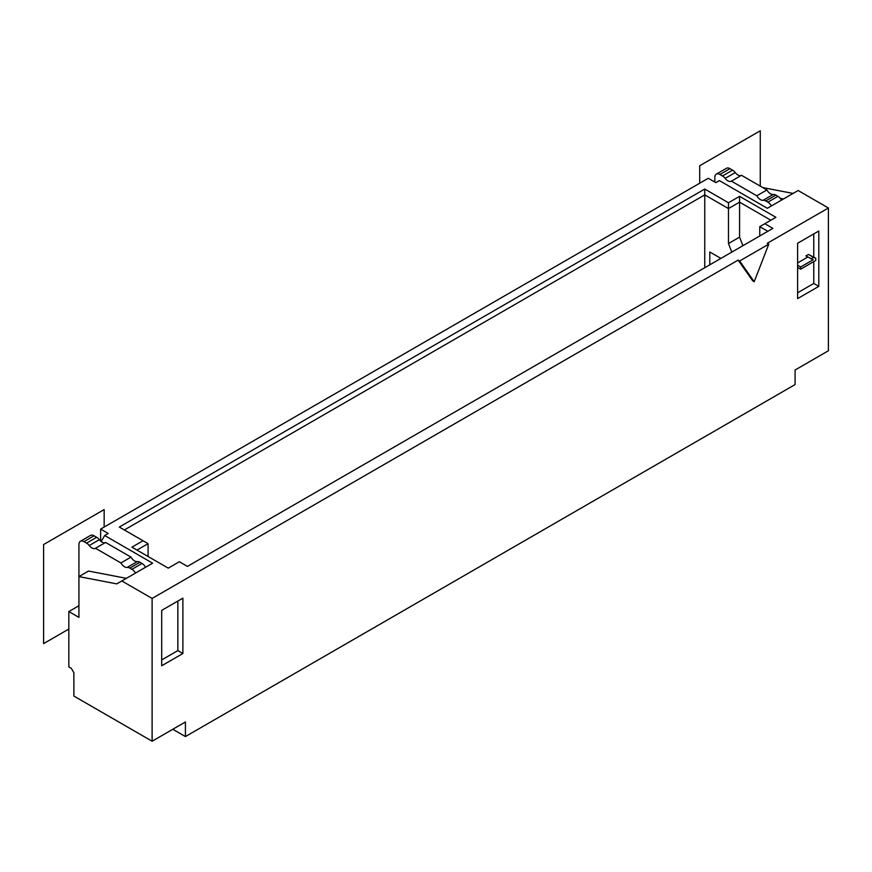<?xml version="1.0" encoding="UTF-8"?>
<svg xmlns="http://www.w3.org/2000/svg" width="872" height="872" viewBox="0 0 872 872"><rect width="100%" height="100%" fill="white"/><g stroke="black" fill="none" stroke-linecap="round" stroke-linejoin="round"><path stroke-width="1.31" d="M771.404 205.934A7.139 4.12 -120 0 0 767.84 202.162L765.747 200.952A7.139 4.12 -120 0 0 763.087 200.298A7.139 4.12 60 0 1 756.82 195.808L731.412 181.136A7.139 4.12 60 0 1 731.368 181.158A7.139 4.12 60 0 1 725.144 178.389A7.139 4.12 -120 0 0 722.485 175.981L719.891 174.487A7.139 4.12 -120 0 0 716.326 174.128A7.139 4.12 -120 0 0 714.844 177.398L714.844 182.063M764.809 223.723L775.917 217.313L739.576 196.342L728.469 202.751L704.75 189.05L119.301 527.059L143.03 540.749L131.923 547.158L168.263 568.141L179.36 561.732L187.436 566.397L772.886 228.388L764.809 223.723L759.763 226.644L759.763 235.963M754.215 281.711L768.777 244.16L739.641 260.99L754.215 281.711L752.7 280.839L738.126 260.107L152.11 598.443L152.11 741.222L185.42 721.994L185.42 736.568L795.09 384.574L795.09 370L828.4 350.773L828.4 207.994L798.12 190.51L767.327 208.288L719.389 180.602L715.858 182.64L708.282 178.27L100.629 529.097L108.204 533.468L104.673 535.506L152.611 563.192L116.783 583.88L78.927 576.588L88.519 571.051L126.375 578.343M762.793 187.6L793.073 193.421M818.808 231.015L797.618 243.244L797.618 298.616L818.808 286.376L818.808 231.015M182.891 598.148L182.891 653.52L161.702 665.75L161.702 610.389L182.891 598.148M828.4 207.994L767.262 243.288L768.777 244.16M797.618 292.785L813.761 283.465L813.761 261.611M813.761 257.087L813.761 233.925M807.799 257.044L797.618 262.919M815.778 258.254L808.486 254.46L805.902 255.943L813.205 259.747L800.638 266.995L800.638 269.186L815.778 260.445L815.778 258.254L813.532 257.371L810.949 258.864M797.618 267.432L800.638 269.186M797.618 265.252L800.638 266.995M808.486 254.46L813.532 257.371M818.808 286.376L813.761 283.465M731.412 181.136L741.505 175.305L766.913 189.976A7.139 4.12 -120 0 0 773.181 194.467A7.139 4.12 60 0 1 775.84 195.132L777.933 196.342A7.139 4.12 60 0 1 781.497 200.102M716.326 174.128L726.42 168.307A7.139 4.12 60 0 1 729.984 168.656L732.578 170.149A7.139 4.12 60 0 1 735.238 172.569A7.139 4.12 -120 0 0 741.429 175.348M766.913 189.976L756.82 195.808M739.641 260.99L738.126 260.107M709.797 264.815L709.797 251.997L720.904 258.406M728.469 202.751L728.469 208.572L704.75 194.881L704.75 267.726M704.75 189.05L704.75 194.881L124.347 529.969M767.84 231.298L759.763 226.644M739.576 196.342L739.576 202.162L770.87 220.235M731.793 252.106L728.469 243.539L739.576 237.13L742.9 245.697M739.576 237.13L739.576 202.162L728.469 208.572L728.469 243.539M100.629 541.12L100.629 529.097M783.481 198.958L780.255 198.336M143.03 540.749L148.077 543.67L148.077 556.489M177.844 601.07L177.844 650.599L161.702 659.93M182.891 653.52L177.844 650.599M135.487 573.078A7.139 4.12 60 0 0 131.923 569.307L129.83 568.097A7.139 4.12 60 0 0 127.17 567.443A7.139 4.12 -120 0 1 120.914 562.952L95.495 548.27A7.139 4.12 -120 0 1 89.227 545.534A7.139 4.12 60 0 0 86.568 543.125L83.974 541.621A7.139 4.12 60 0 0 80.409 541.272A7.139 4.12 60 0 0 78.927 544.542L78.927 617.387L68.834 611.555L68.834 666.917L71.362 668.377L73.88 672.748L73.88 696.063L152.11 741.222M68.834 611.555L78.927 605.735M95.462 548.292A7.139 4.12 -120 0 0 95.495 548.27L105.588 542.449L131.007 557.121A7.139 4.12 60 0 0 137.264 561.612A7.139 4.12 -120 0 1 139.923 562.277L142.016 563.476A7.139 4.12 -120 0 1 145.58 567.247M80.409 541.272L90.503 535.441A7.139 4.12 -120 0 1 94.067 535.8L96.661 537.294A7.139 4.12 -120 0 1 99.321 539.703A7.139 4.12 60 0 0 105.512 542.493M120.914 562.952L131.007 557.121M152.11 598.443L121.829 580.959M104.673 535.506L101.163 541.567M172.798 729.275L185.42 736.568M148.077 543.67L136.969 550.079M760.264 186.139L760.264 130.778L699.704 165.745L699.704 183.229M104.16 527.059L104.16 509.575L43.6 544.542L43.6 643.612L68.834 629.039M735.238 172.569L725.144 178.389M732.578 170.149L722.485 175.981M719.891 174.487L729.984 168.656M773.181 194.467L763.087 200.298M765.747 200.952L775.84 195.132M777.933 196.342L767.84 202.162M86.568 543.125L96.661 537.294M94.067 535.8L83.974 541.621M89.227 545.534L99.321 539.703M127.17 567.443L137.264 561.612M131.923 569.307L142.016 563.476M139.923 562.277L129.83 568.097"/></g></svg>
